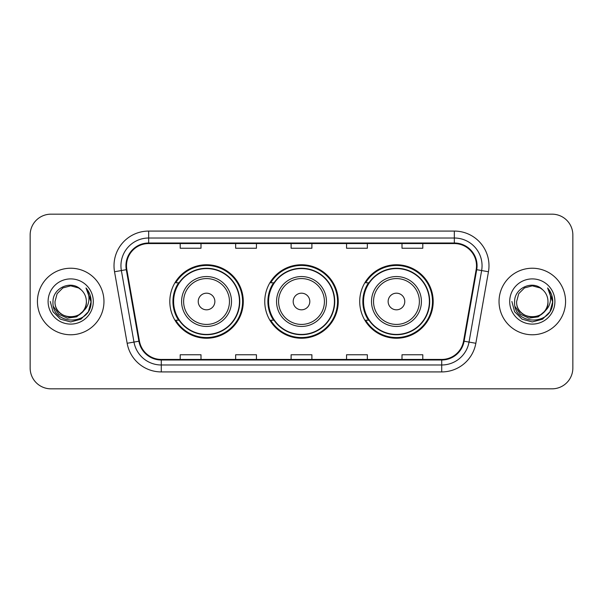 <?xml version="1.0" encoding="UTF-8"?>
<svg xmlns="http://www.w3.org/2000/svg" width="603" height="603" viewBox="0 0 603 603"><rect width="100%" height="100%" fill="white"/><g stroke="black" fill="none" stroke-linecap="round" stroke-linejoin="round"><path stroke-width="0.9" d="M359.72 301.5A36.738 36.738 0 0 0 396.457 338.238A36.738 36.738 0 0 0 433.188 301.5A36.738 36.738 0 0 0 396.457 264.762A36.738 36.738 0 0 0 359.72 301.5M264.762 301.5A36.738 36.738 0 0 0 301.5 338.238A36.738 36.738 0 0 0 338.238 301.5A36.738 36.738 0 0 0 301.5 264.762A36.738 36.738 0 0 0 264.762 301.5M169.812 301.5A36.738 36.738 0 0 0 206.543 338.238A36.738 36.738 0 0 0 243.28 301.5A36.738 36.738 0 0 0 206.543 264.762A36.738 36.738 0 0 0 169.812 301.5M178.624 320.216A33.617 33.617 0 0 1 178.624 282.784M273.574 320.216A33.617 33.617 0 0 1 273.574 282.784M368.531 320.216A33.617 33.617 0 0 1 368.531 282.784M30.15 234.959L30.15 368.041A20.796 20.796 0 0 0 50.946 388.829L552.054 388.829A20.796 20.796 0 0 0 572.85 368.041L572.85 234.959A20.796 20.796 0 0 0 552.054 214.171L50.946 214.171A20.796 20.796 0 0 0 30.15 234.959L30.15 368.041M37.431 301.5A33.271 33.271 0 0 0 70.694 334.771A33.271 33.271 0 0 0 103.965 301.5A33.271 33.271 0 0 0 70.694 268.229A33.271 33.271 0 0 0 37.431 301.5A33.271 33.271 0 0 0 70.694 334.771A33.271 33.271 0 0 0 103.965 301.5A33.271 33.271 0 0 0 70.694 268.229A33.271 33.271 0 0 0 37.431 301.5M499.035 301.5A33.271 33.271 0 0 0 532.306 334.771A33.271 33.271 0 0 0 565.569 301.5A33.271 33.271 0 0 0 532.306 268.229A33.271 33.271 0 0 0 499.035 301.5A33.271 33.271 0 0 0 532.306 334.771A33.271 33.271 0 0 0 565.569 301.5A33.271 33.271 0 0 0 532.306 268.229A33.271 33.271 0 0 0 499.035 301.5M126.494 265.735A22.183 22.183 0 0 1 148.67 243.559L454.33 243.559A22.183 22.183 0 0 1 476.174 269.586L463.556 341.117A22.183 22.183 0 0 1 441.72 359.441L161.28 359.441A22.183 22.183 0 0 1 139.444 341.117L126.826 269.586A22.183 22.183 0 0 1 126.494 265.735M125.937 265.735A22.733 22.733 0 0 0 126.283 269.684L138.894 341.215A22.733 22.733 0 0 0 161.28 359.999L441.72 359.999A22.733 22.733 0 0 0 464.106 341.215L476.717 269.684A22.733 22.733 0 0 0 454.33 243.001L148.67 243.001A22.733 22.733 0 0 0 125.937 265.735M114.54 271.757A34.657 34.657 0 0 1 148.67 231.077L454.33 231.077A34.657 34.657 0 0 1 488.46 271.757L475.842 343.28A34.657 34.657 0 0 1 441.72 371.923L161.28 371.923A34.657 34.657 0 0 1 127.158 343.28L114.54 271.757L121.369 270.551A27.723 27.723 0 0 1 148.67 238.012L454.33 238.012A27.723 27.723 0 0 1 481.631 270.551L469.021 342.082A27.723 27.723 0 0 1 441.72 364.988L161.28 364.988A27.723 27.723 0 0 1 133.979 342.082L121.369 270.551A27.723 27.723 0 0 1 120.947 265.735M552.054 214.171L50.946 214.171M50.946 388.829L552.054 388.829M572.85 368.041L572.85 234.959M291.106 243.559L291.106 248.248L311.894 248.248L311.894 243.559M235.652 243.559L235.652 248.248L256.448 248.248L256.448 243.559M180.207 243.559L180.207 248.248L201.003 248.248L201.003 243.559M346.552 243.559L346.552 248.248L367.348 248.248L367.348 243.559M401.997 243.559L401.997 248.248L422.793 248.248L422.793 243.559M311.894 359.441L311.894 354.752L291.106 354.752L291.106 359.441M256.448 359.441L256.448 354.752L235.652 354.752L235.652 359.441M201.003 359.441L201.003 354.752L180.207 354.752L180.207 359.441M367.348 359.441L367.348 354.752L346.552 354.752L346.552 359.441M422.793 359.441L422.793 354.752L401.997 354.752L401.997 359.441M82.701 311.563C74.388 322.809 54.21 315.618 55.031 301.5C54.066 321.716 87.322 321.716 86.365 301.5C87.322 321.716 54.066 321.716 55.031 301.5L57.127 293.669L62.863 287.933L70.694 285.83L78.533 287.933L80.96 289.659C71.342 279.581 52.83 287.887 53.004 301.5C51.247 325.688 90.465 326.321 91.098 302.676L91.128 301.5C91.068 296.359 89.365 291.852 86.003 287.963C88.558 292.154 89.455 296.668 88.701 301.5C87.97 305.608 85.973 308.962 82.701 311.563A15.67 15.67 0 0 0 86.365 301.5C87.322 321.716 54.066 321.716 55.031 301.5L57.127 293.669L62.863 287.933M86.365 301.5A15.67 15.67 0 0 0 80.96 289.659M83.704 310.726L76.626 316.846L67.355 318.143L58.823 314.284L53.494 306.58M48.097 301.5A22.597 22.597 0 0 0 70.694 324.097A22.597 22.597 0 0 0 93.299 301.5A22.597 22.597 0 0 0 70.694 278.903A22.597 22.597 0 0 0 48.097 301.5M86.003 287.963L91.121 302.095L90.171 295.312L91.121 302.095L90.171 295.312L91.121 302.095L86.154 288.136L91.121 302.095L86.154 288.136L91.128 301.5L88.392 311.713L80.915 319.198L70.694 321.934L60.481 319.198L53.004 311.713L50.26 301.5M86.154 288.136L91.121 302.103M214.864 301.5A8.314 8.314 0 0 0 206.543 293.186A8.314 8.314 0 0 0 198.229 301.5A8.314 8.314 0 0 0 206.543 309.814A8.314 8.314 0 0 0 214.864 301.5M231.499 301.5A24.949 24.949 0 0 0 206.543 276.551A24.949 24.949 0 0 0 181.593 301.5A24.949 24.949 0 0 0 206.543 326.449A24.949 24.949 0 0 0 231.499 301.5A24.949 24.949 0 0 1 206.543 326.449A24.949 24.949 0 0 1 181.593 301.5M239.466 301.5A32.924 32.924 0 0 0 206.543 268.576A32.924 32.924 0 0 0 173.619 301.5A32.924 32.924 0 0 0 206.543 334.424A32.924 32.924 0 0 0 239.466 301.5M242.587 301.5A36.044 36.044 0 0 1 175.744 320.216L179.083 320.216A33.233 33.233 0 0 0 239.775 301.583A33.233 33.233 0 0 0 179.083 282.784L175.744 282.784A36.044 36.044 0 0 1 242.587 301.5M309.814 301.5A8.314 8.314 0 0 0 301.5 293.186A8.314 8.314 0 0 0 293.186 301.5A8.314 8.314 0 0 0 301.5 309.814A8.314 8.314 0 0 0 309.814 301.5M326.449 301.5A24.949 24.949 0 0 0 301.5 276.551A24.949 24.949 0 0 0 276.551 301.5A24.949 24.949 0 0 0 301.5 326.449A24.949 24.949 0 0 0 326.449 301.5A24.949 24.949 0 0 1 301.5 326.449A24.949 24.949 0 0 1 276.551 301.5M334.424 301.5A32.924 32.924 0 0 0 301.5 268.576A32.924 32.924 0 0 0 268.576 301.5A32.924 32.924 0 0 0 301.5 334.424A32.924 32.924 0 0 0 334.424 301.5M337.544 301.5A36.044 36.044 0 0 1 270.694 320.216L274.041 320.216A33.233 33.233 0 0 0 334.733 301.583A33.233 33.233 0 0 0 274.041 282.784L270.694 282.784A36.044 36.044 0 0 1 337.544 301.5M404.771 301.5A8.314 8.314 0 0 0 396.457 293.186A8.314 8.314 0 0 0 388.136 301.5A8.314 8.314 0 0 0 396.457 309.814A8.314 8.314 0 0 0 404.771 301.5M421.407 301.5A24.949 24.949 0 0 0 396.457 276.551A24.949 24.949 0 0 0 371.501 301.5A24.949 24.949 0 0 0 396.457 326.449A24.949 24.949 0 0 0 421.407 301.5A24.949 24.949 0 0 1 396.457 326.449A24.949 24.949 0 0 1 371.501 301.5M429.381 301.5A32.924 32.924 0 0 0 396.457 268.576A32.924 32.924 0 0 0 363.534 301.5A32.924 32.924 0 0 0 396.457 334.424A32.924 32.924 0 0 0 429.381 301.5M432.494 301.5A36.044 36.044 0 0 1 365.652 320.216L368.991 320.216A33.233 33.233 0 0 0 429.69 301.583A33.233 33.233 0 0 0 368.991 282.784L365.652 282.784A36.044 36.044 0 0 1 432.494 301.5M547.969 301.5C548.934 321.716 515.678 321.716 516.635 301.5L518.731 293.669L524.467 287.933L532.306 285.83L540.137 287.933L542.564 289.659C532.954 279.581 514.442 287.887 514.615 301.5C512.851 325.688 552.069 326.321 552.702 302.676L552.74 301.5C552.68 296.359 550.969 291.852 547.607 287.963C550.162 292.154 551.067 296.668 550.305 301.5C549.574 305.608 547.577 308.962 544.313 311.563A15.67 15.67 0 0 0 547.969 301.5C548.934 321.716 515.678 321.716 516.635 301.5L518.731 293.669L524.467 287.933L532.306 285.83L540.137 287.933L542.564 289.659A15.67 15.67 0 0 1 547.969 301.5C548.934 321.716 515.678 321.716 516.635 301.5C515.821 315.618 535.992 322.809 544.313 311.563M545.308 310.726L538.23 316.846L528.967 318.143L520.434 314.284L515.105 306.58M509.701 301.5A22.597 22.597 0 0 0 532.306 324.097A22.597 22.597 0 0 0 554.903 301.5A22.597 22.597 0 0 0 532.306 278.903A22.597 22.597 0 0 0 509.701 301.5M547.607 287.963L552.725 302.095L551.775 295.312L552.74 301.5M511.872 301.5L514.608 311.713L522.085 319.198L532.306 321.934L542.519 319.198L549.996 311.713L552.74 301.5L547.758 288.136L552.725 302.095L547.908 288.309M547.758 288.136L552.725 302.103M454.33 231.077L454.33 243.001M121.369 270.551L126.283 269.684M161.28 371.923L161.28 359.999M441.72 359.999L441.72 371.923M464.106 341.215L475.842 343.28M127.158 343.28L138.894 341.215M476.717 269.684L488.46 271.757M148.67 231.077L148.67 243.001M229.464 301.5A22.922 22.922 0 0 0 206.543 278.578A22.922 22.922 0 0 0 183.621 301.5A22.922 22.922 0 0 0 206.543 324.422A22.922 22.922 0 0 0 229.464 301.5M324.422 301.5A22.922 22.922 0 0 0 301.5 278.578A22.922 22.922 0 0 0 278.578 301.5A22.922 22.922 0 0 0 301.5 324.422A22.922 22.922 0 0 0 324.422 301.5M419.379 301.5A22.922 22.922 0 0 0 396.457 278.578A22.922 22.922 0 0 0 373.536 301.5A22.922 22.922 0 0 0 396.457 324.422A22.922 22.922 0 0 0 419.379 301.5"/></g></svg>
